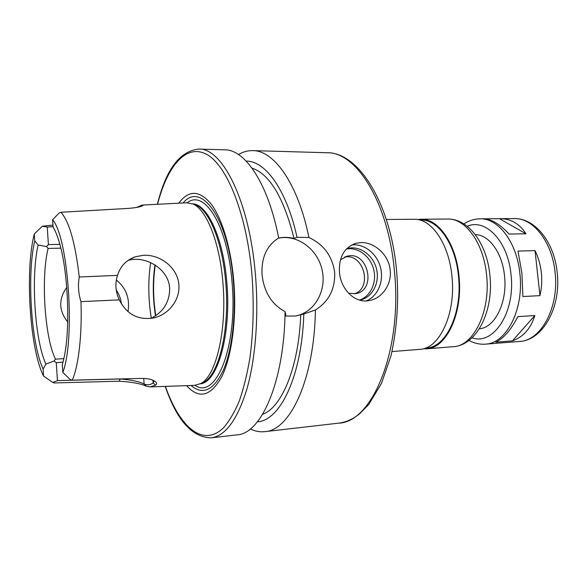 <?xml version="1.0" encoding="UTF-8"?>
<svg xmlns="http://www.w3.org/2000/svg" width="587" height="587" viewBox="0 0 587 587"><rect width="100%" height="100%" fill="white"/><g stroke="black" fill="none" stroke-linecap="round" stroke-linejoin="round"><path stroke-width="0.88" d="M483.358 218.79L499.786 218.672C510.859 218.694 519.583 223.735 525.967 233.795L509.039 234.066C499.728 223.933 491.084 218.841 483.101 218.79L479.983 218.812C498.136 217.982 516.787 242.064 519.847 273.344C524.235 309.298 506.332 343.659 485.39 344.151C479.66 344.547 474.179 343.307 468.954 340.431M499.427 218.672L525.967 233.795M495.788 342.192C503.543 338.45 510.903 329.931 517.881 316.635L534.838 315.535C530.846 328.485 523.369 336.938 512.429 340.878L495.788 342.192M534.838 315.535L512.429 340.878M522.907 296.545L521.916 273.263L518.005 251.075L535.036 250.627C538.36 257.444 540.458 264.73 541.331 272.5C542.168 280.278 541.706 287.997 539.952 295.643L522.907 296.545M535.036 250.627L539.952 295.643M475.279 234.639C488.795 234.484 502.274 252.637 504.504 275.699C507.689 302.188 494.892 327.862 479.337 328.786M386.312 219.465L414.143 219.274C431.196 218.415 448.894 243.466 451.909 276.015C456.209 313.436 439.436 349.03 419.749 349.36L392.006 351.562M419.881 220.044L420.916 220.037C437.88 219.186 455.468 243.84 458.447 275.853C462.695 312.644 446.017 347.673 426.433 348.01L425.406 348.091M417.54 219.531L420.945 219.222C438.122 218.371 455.93 243.319 458.946 275.736C463.253 313.003 446.362 348.473 426.536 348.825L423.11 348.81M63.88 358.591L55.464 359.178L54.099 361.005L56.257 362.656L63.036 362.164M55.464 359.178C44.693 337.62 40.804 277.592 48.112 248.418L60.843 248.176M150.896 318.433C163.457 312.013 169.716 301.923 169.665 288.158C168.601 268.655 145.128 255.169 127.981 260.474M116.343 280.043C126.176 288.056 130.065 298.6 127.995 311.66M67.688 321.962C58.744 310.721 58.429 299.187 66.749 287.366M79.26 276.983C75.312 242.974 69.193 221.402 60.909 212.252L59.089 213.066L52.588 219.714L53.079 227.096C55.251 230.625 57.291 235.614 59.206 242.071C68.055 270.57 70.535 328.045 64.174 357.197L62.303 364.865L62.809 372.429L70.345 379.657L72.274 380.156C78.548 366.09 82.209 334.861 80.962 301.637C78.387 293.485 77.822 285.267 79.26 276.983L117.503 275.376C114.898 283.668 115.485 291.827 119.271 299.869L80.962 301.637M59.859 244.383L48.413 244.581L46.512 246.569L48.112 248.418M153.838 380.758L153.17 383.04C150.199 384.925 147.19 385.263 144.138 384.045C139.471 381.565 131.466 379.884 120.122 378.997L57.445 380.611L52.713 382.416L43.563 376.04L43.108 369.003L45.918 364.116L54.099 361.005M45.918 364.116C34.794 340.46 30.722 276.69 38.118 245.05L34.743 240.839L34.295 233.971L42.396 226.178L47.246 227.052L53.05 226.685M46.512 246.569L38.118 245.05M48.413 244.581L47.246 227.052M130.116 259.168L128.744 259.953M117.503 275.376C120.423 266.146 126.366 259.946 135.333 256.768L143.411 255.286C160.244 254.281 177.788 267.694 178.874 284.864C180.121 300.074 168.542 314.83 153.398 317.985C138.004 320.319 126.631 314.28 119.271 299.869M52.713 382.416L54.143 382.944L119.256 381.212C131.921 382.005 140.917 383.656 146.236 386.158L150.111 386.914L155.555 385.182C157.309 383.898 156.854 382.453 154.183 380.838C151.395 379.217 147.051 378.41 141.144 378.41L72.274 380.156M43.563 376.04C29.82 349.632 24.815 270.372 34.295 233.971M52.947 225.115L42.396 226.178M52.588 219.714C68.437 237.61 75.481 339.572 62.809 372.429M121.458 303.985C120.849 298.908 119.102 294.248 116.219 290.007M140.961 206.36L142.061 205.083L136.375 207.497M60.909 212.252L128.612 208.4C136.103 207.717 140.785 206.815 142.648 205.692L143.221 205.179L142.061 205.083M142.531 205.054L186.703 202.779L193.05 204.049C206.58 209.676 219.809 242.622 222.921 282.927C227.088 330.107 216.06 376.084 200.791 383.56L194.576 385.366L150.419 386.906M53.079 227.096L54.371 229.385M152.965 380.244L153.17 383.04L155.555 385.182M143.727 378.424L144.138 384.045L146.236 386.158M57.445 380.611L56.257 362.656M43.108 369.003C31.126 343.85 26.731 274.643 34.743 240.839M361.034 242.578C374.513 242.057 389.012 254.985 390.223 270.416C391.749 284.68 381.895 298.519 369.216 300.588C354.944 303.648 340.673 289.332 339.469 272.185C338.743 256.937 344.327 247.281 356.206 243.216L361.034 242.578M351.554 245.006C363.962 243.319 376.876 253.423 380.457 267.312C384.162 281.158 377.874 296.303 366.237 300.911M346.579 248.771L347.768 248.433C359.897 245.329 373.449 255.272 376.583 269.272C379.914 283.22 372.055 297.888 359.714 300.148M346.352 249.005C357.931 246.856 370.346 256.203 373.633 269.272C377.059 282.303 370.69 296.442 359.493 300.089M340.467 259.836L347.122 256.196C368.042 250.341 377.155 290.396 355.634 293.654L348.546 293.251M344.62 257.047C363.727 252.96 372.987 287.938 354.365 293.838M284.996 315.168L285.832 314.984L285.069 311.638C271.737 304.404 264.069 292.15 262.073 274.885C261.164 257.759 266.696 245.461 278.686 237.992L278.81 237.698M278.495 238.095C283.433 237.023 288.613 237.126 294.028 238.403L297.029 237.295L308.931 237.5C323.664 244.375 332.242 255.991 334.671 272.353C335.272 288.943 328.852 301.491 315.417 309.995L303.809 313.979L295.481 316.004L284.974 316.07M296.567 315.791C315.329 311.668 326.959 289.853 321.977 269.382C317.274 248.851 297.029 234.088 278.289 238.212M238.52 154.557C243.069 151.828 247.817 150.514 252.748 150.617C274.048 150.397 297.991 183.665 308.931 237.5M315.417 309.995C314.405 379.29 290.11 430.469 264.869 431.65C259.96 432.179 255.118 431.284 250.348 428.95M246.202 161.102C265.273 160.743 286.595 189.696 297.029 237.295M251.992 168.073C269.697 174.163 283.712 197.606 294.028 238.403M157.367 204.291C166.04 169.401 179.842 150.998 198.78 149.083L224.762 149.824C245.087 149.553 268.068 183.283 278.686 237.992M300.742 314.632C298.798 367.117 281.855 407.4 262.609 414.327M303.809 313.979C301.916 376.032 280.109 420.857 257.444 421.774M155.775 315.652C153.031 298.24 152.862 281.393 155.262 265.119M193.072 204.056L196.124 205.09C209.574 210.682 222.693 243.201 225.775 282.941C229.899 329.454 218.944 374.822 203.762 382.254L200.813 383.546M183.137 202.963C200.945 180.877 228.629 218.004 233.406 281.833C236.201 315.762 231.982 350.6 223.17 370.624C213.455 390.45 202.728 395.403 191.01 385.49M178.742 203.19C188.64 189.858 199.426 190.122 211.107 203.975C222.055 218.401 231.021 248 233.795 281.378C236.862 318.47 231.814 356.397 221.805 376.634C210.74 396.438 199.008 399.446 186.615 385.644M285.069 311.638C284.277 382.049 261.142 433.852 237.053 434.85L211.232 437.829C192.198 437.55 176.863 420.402 165.218 386.385M467.23 226.281C485.427 218.078 507.858 240.897 510.983 274.356C515.702 312.233 493.418 345.721 472.036 337.804M499.786 218.672L514.19 218.569C532.864 217.755 551.956 241.338 555.023 271.964C559.455 307.162 541.031 340.878 519.488 341.451L485.39 344.151M420.945 219.222L447.676 219.039C465.308 218.195 483.505 242.747 486.542 274.657C490.886 311.323 473.526 346.293 453.179 346.704L426.536 348.825M151.299 318.242C148.21 299.091 147.99 280.542 150.646 262.594M120.115 378.945L119.256 381.212M252.748 150.617L327.091 152.737C356.03 151.747 388.19 201.862 394.332 270.269C402.851 349.72 372.378 422.464 338.75 423.139L264.869 431.65M155.504 315.835C152.752 298.313 152.569 281.342 154.961 264.928M192.587 203.836C207.424 204.012 223.449 238.315 226.853 282.897C231.491 334.429 217.469 382.702 200.343 383.81M187.224 202.757C204.357 188.831 227.785 225.584 232.041 282.266C237.97 346.704 215.862 400.297 195.097 385.343M157.543 204.283C167.288 166.209 186.035 143.367 206.543 154.3C226.949 165.064 246.87 214.116 252.021 275.538C254.083 304.404 253.386 331.846 249.93 357.843C247.193 374.146 243.62 388.587 239.232 401.148C234.455 412.434 229.201 421.327 223.464 427.828C202.801 447.896 179.468 426.8 165.395 386.385M198.78 149.083C222.407 147.741 249.614 201.385 255.455 275.112C258.918 316.422 255.492 359.193 246.804 389.386C237.302 419.8 225.445 435.95 211.232 437.829M463.928 223.933C468.888 220.617 474.237 218.907 479.983 218.812M514.19 218.569C534.97 217.975 554.121 242.071 557.136 272.06C561.458 306.436 543.349 340.321 519.488 341.451M447.676 219.039C468.675 218.577 486.872 243.906 489.852 274.811C494.005 310.207 477.224 345.361 453.179 346.704M129.668 259.505L135.289 256.783M356.082 243.253L353.792 243.979M347.768 248.433L346.528 248.829M347.122 256.196L345.567 256.666M327.091 152.737C358.496 152.216 390.406 202.845 396.555 270.402C399.043 299.223 397.186 327.671 391.001 355.751L381.484 383.406L368.775 404.472L359.508 413.879C352.86 419.199 345.941 422.28 338.75 423.139M196.124 205.09L193.05 204.049M203.762 382.254L200.791 383.56"/></g></svg>
